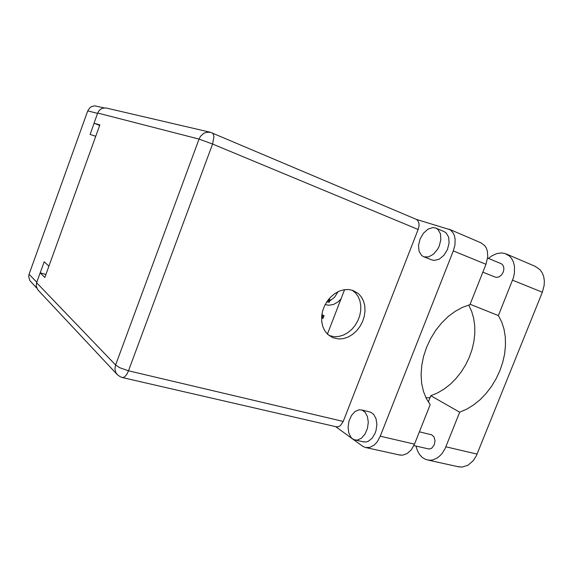 <?xml version="1.0" encoding="UTF-8"?>
<svg xmlns="http://www.w3.org/2000/svg" width="573" height="573" viewBox="0 0 573 573"><rect width="100%" height="100%" fill="white"/><g stroke="black" fill="none" stroke-linecap="round" stroke-linejoin="round"><path stroke-width="0.86" d="M325.17 304.564L328.63 305.259L333.493 304.478L338.077 301.871L340.992 298.898M326.581 302.129L327.491 301.878M329.726 300.961L334.625 297.151L338.084 291.678M97.582 113.404L87.769 110.876L89.94 107.674L91.895 106.456L94.882 105.89L104.236 107.925M36.701 288.026L29.846 280.62L28.65 276.458L29.08 274.259L36.779 282.26M488.475 258.43L491.835 255.837L496.626 253.595L501.461 252.908L504.899 253.459L509.304 255.916L511.732 258.688L513.494 262.205L514.482 266.309L514.447 273.156L513.387 277.862L498.395 315.587L501.712 322.019L504.025 329.224L505.286 337.039L505.486 345.275L504.634 353.756L502.757 362.294L499.892 370.702L496.111 378.81L491.491 386.446L486.133 393.436L480.145 399.632L473.656 404.903L466.802 409.122L459.725 412.173L445.063 448.623L442.034 453.508L439.584 456.137L436.884 458.164L432.572 459.947L429.657 460.255L425.775 459.496L422.401 457.555L419.565 454.539L417.402 450.636L416.019 446.066M352.531 438.868L354.816 439.957L357.495 440.057L361.534 438.152L365.037 434.076L367.415 428.489L368.26 422.315L367.451 416.585L365.137 412.245L361.978 410.046L359.049 409.774L354.988 411.55L351.464 415.489L349.029 420.947L348.062 427.05L348.728 432.823L350.941 437.335L352.531 438.868M363.124 441.79L366.118 441.984L368.174 441.339L372.035 438.324L375.029 433.424L376.038 430.516L376.869 424.378L376.031 418.684L373.689 414.358L370.681 412.231L361.864 410.01M423.905 256.811L428.532 256.89L433.41 254.219L437.607 249.255L439.176 246.204L440.881 239.693L440.429 233.712L437.93 229.422L436.003 228.147L432.952 227.581L428.031 229.143L423.454 233.225L420.081 239.034L418.534 245.466L419.107 251.339L421.699 255.522L423.905 256.811M431.67 259.877L434.355 260.457L439.247 259.161L443.903 255.293L447.427 249.577L449.11 243.11L448.63 237.165L446.102 232.882L443.96 231.521M352.896 290.411L348.563 289.53L343.979 289.766L339.352 291.113L334.89 293.519L330.814 296.886L327.305 301.054L324.533 305.839L322.628 311.003L321.675 316.317L321.718 321.525L322.757 326.388L324.719 330.685L327.52 334.231L332.655 337.669L338.858 339.001L343.556 338.557L348.219 336.974L352.653 334.331L356.635 330.764L360.002 326.438L362.602 321.553L364.306 316.325L365.037 310.996L364.765 305.81L363.49 301.004L361.269 296.807L358.189 293.419L352.896 290.411M352.266 290.21L355.582 293.004L358.175 296.628L359.937 300.918L360.804 305.681L360.732 310.716L359.737 315.809L357.867 320.744L355.196 325.306L351.836 329.303L347.94 332.576L343.657 334.969L339.166 336.38L334.675 336.745L329.074 335.577M500.852 263.601L502.199 264.354L503.567 266.438L503.903 269.281L503.151 272.34L501.439 275.026L499.104 276.823L496.605 277.389L495.086 277.031M419.4 431.834L431.67 434.821L434.005 436.855L435.043 440.744L434.198 445.028L431.777 448.143L429.707 448.981L428.174 448.852M335.735 426.67L362.408 446.102L365.395 447.52L369.657 447.463L374.133 445.085L377.141 441.905L380.264 436.218L414.515 444.125L411.421 449.633L407.31 453.479L402.726 455.184L399.137 454.876M480.905 242.773L484.651 245.502L486.298 248.066L487.365 251.189L487.759 256.604L486.004 264.289L453.343 250.902L454.962 244.965L455.141 239.235L454.446 235.818L453.15 232.917L450.199 229.794L416.077 219.28M416.206 219.337L417.817 220.562L418.942 223.234L419.049 225.805L418.168 229.508L343.198 421.42L340.326 425.667L338.256 426.799L336.222 426.778M117.236 374.606L37.718 289.737L36.206 286.142L36.615 282.725L115.581 365.022L114.922 368.761L115.682 372.278L117.551 374.921L120.509 376.912L123.045 377.607L124.778 376.783L126.991 374.019L128.502 370.781L343.198 421.42M418.168 229.508L212.547 144.016L128.502 370.781L119.757 367.694L115.581 365.022L199.032 139.081L97.711 113.06L98.864 110.926L100.583 109.264L102.71 108.218L105.826 107.953L210.463 132.313L206.516 132.277L203.68 133.394L200.571 136.224L199.032 139.081L212.547 144.016L213.93 136.832L213.321 133.996L212.146 132.857M486.004 264.289L469.932 304.707L462.49 307.336L455.148 311.34L448.1 316.618L441.547 323.05L435.659 330.471L430.61 338.686L426.534 347.46L423.54 356.571L421.707 365.753L421.076 374.771L421.656 383.38L423.418 391.359L426.298 398.507L430.201 404.653L414.515 444.125M430.079 397.641L425.932 397.777M535.268 266.359L540.081 269.754L542.244 272.877L543.684 276.644L544.336 280.885L544.157 285.411L542.345 292.244L476.278 455.893L473.277 460.635L468.127 465.133L462.311 467.059L457.748 466.623M428.332 402.038L430.846 395.728L437.586 392.942L444.111 389.088L450.292 384.254L455.993 378.545L461.115 372.085L465.548 365.015L469.194 357.473L471.994 349.616L473.871 341.615L474.802 333.615L474.738 325.801L473.685 318.323L471.658 311.361L468.678 305.058M329.196 302.336L326.882 301.677M328.838 299.049L330.184 299.786L328.594 299.342M323.029 318.337L321.582 318.008M321.883 314.563L324.017 315.787L321.797 315.2M122.285 377.521L336.709 426.892M416.342 219.395L210.463 132.313M94.094 123.231L90.068 134.411L95.734 136.324M87.769 110.876L29.08 274.259M48.906 266.18L44.185 261.818L40.21 272.855M470.104 304.277L498.395 315.587M453.343 250.902L380.264 436.218M45.912 274.488L40.174 272.848L36.615 282.725M97.711 113.06L94.051 123.209L99.659 125.437M40.174 272.848L44.844 277.447L99.852 124.921L94.051 123.209M344.559 289.673L327.391 334.102M430.846 395.728L459.725 412.173M445.866 446.797L477.065 454.124M512.563 280.176L542.345 292.244M328.257 302.129L329.246 299.557M322.076 318.165L323.065 315.601M355.482 440.085L364.091 442.012M436.06 228.176L444.218 231.628M501.203 263.73L487.623 258.079M428.661 448.967L413.885 445.572M495.23 277.096L482.881 272.139M366.269 447.685L400.434 455.163M481.277 242.931L448.996 229.128M423.633 256.711L431.849 259.949M428.224 460.133L459.388 466.981M506.324 254.004L535.726 266.56M329.189 302.358L330.177 299.794M323.014 318.359L324.003 315.802"/></g></svg>
